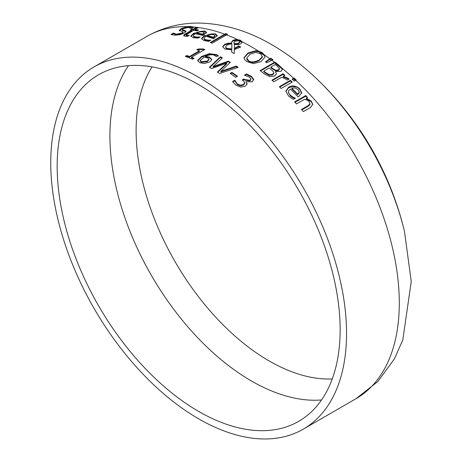 <?xml version="1.0" encoding="UTF-8"?>
<svg xmlns="http://www.w3.org/2000/svg" width="462" height="462" viewBox="0 0 462 462"><rect width="100%" height="100%" fill="white"/><g stroke="black" fill="none" stroke-linecap="round" stroke-linejoin="round"><path stroke-width="0.69" d="M260.533 70.923L274.89 62.636A208.454 120.351 60 0 1 278.811 65.679L281.82 68.601L282.276 69.791M275.583 71.587L276.316 74.035L274.676 76.011L269.796 76.657L264.345 73.891A209.153 120.755 -120 0 0 260.1 70.594L274.89 62.058A209.153 120.755 60 0 1 278.811 65.102L281.82 68.018L282.299 69.502L280.896 71.431L275.583 71.587L276.34 73.874M272.54 74.931L273.822 73.389L273.822 72.805L273.643 72.037L271.437 69.733A209.153 120.755 -120 0 0 269.207 67.978L263.744 71.136A209.153 120.755 60 0 1 265.338 72.384L269.317 74.717L269.317 75.3L272.54 74.931L272.54 74.347L273.822 72.805M263.744 71.136L263.744 71.714A208.46 120.357 60 0 1 265.338 72.961L269.317 75.3M270.853 67.03A209.153 120.755 60 0 1 273.082 68.78L275.837 70.322L278.569 69.895L279.36 68.388L277.061 66.008A209.153 120.755 -120 0 0 275.179 64.536L270.853 67.03L270.853 67.608A208.46 120.357 60 0 1 273.082 69.364L275.837 70.9L278.569 70.478L279.36 68.965M279.435 69.346L279.36 68.388M269.317 74.717L272.54 74.347M282.091 68.584L282.091 69.161M274.89 62.058L274.89 62.636M288.444 92.14L290.101 95.622L292.868 97.667L295.143 98.66M285.874 91.395L288.646 87.78C293.74 85.932 297.424 86.469 299.699 89.397L301.674 93.393M299.289 92.804L299.289 92.209L299.289 92.804L297.695 94.745A208.46 120.357 60 0 0 291.84 88.86L291.84 88.259A209.153 120.755 60 0 1 297.695 94.133L297.695 94.745M297.695 94.133L299.289 92.192L298.059 89.57L294.964 87.872L291.84 88.259M299.289 92.192L299.318 92.51M292.868 97.055L295.143 98.042A209.153 120.755 60 0 1 295.253 98.158L293.214 99.33L288.49 95.98L285.863 91.095L288.646 87.179C292.215 85.124 295.899 85.661 299.699 88.791L301.674 92.781L299.11 96.258L298.094 96.847A209.153 120.755 -120 0 0 290.413 89.085L288.814 90.5L288.427 91.742L288.686 93.053L290.101 95.016L292.868 97.055L292.868 97.667M290.413 80.324A209.153 120.755 60 0 1 292.279 82.069L281.185 88.473A209.153 120.755 -120 0 0 279.314 86.735L290.413 80.324L290.413 80.919A208.46 120.357 60 0 1 291.886 82.294M279.706 87.099L290.413 80.919M306.364 98.256L311.278 101.08L312.762 104.302L310.545 107.461L303.343 111.619A209.153 120.755 -120 0 0 301.472 109.477L307.802 105.821L309.921 103.985L309.009 101.553C309.43 101.363 308.027 100.566 304.793 99.163L296.5 103.95A209.153 120.755 -120 0 0 294.629 101.94L305.728 95.536A209.153 120.755 60 0 1 307.6 97.546L306.364 98.256L306.364 98.88L311.278 101.709L312.751 104.614M295.004 102.345L305.728 96.154A208.46 120.357 60 0 1 307.224 97.759M301.842 109.898L307.802 106.456L309.921 104.614L309.979 103.788M305.728 95.536L305.728 96.154M309.921 104.614L310.014 104.112M183.743 35.678L191.678 30.746L191.678 30.134A209.153 120.755 -120 0 0 190.419 29.995L191.967 29.106L191.967 29.718A208.46 120.357 60 0 1 193.226 29.857L196.414 28.015A208.46 120.357 60 0 1 197.418 28.136M191.967 29.106A209.153 120.755 60 0 1 193.226 29.245L196.414 27.402A209.153 120.755 60 0 1 198.279 27.639L195.091 29.476A209.153 120.755 60 0 1 198.533 29.995L196.985 30.89A209.153 120.755 -120 0 0 193.549 30.371L186.371 34.702L187.243 35.331L189.102 35.36A209.153 120.755 60 0 1 189.206 35.378L187.532 36.348L185.147 36.203L183.986 35.874L183.778 35.02L191.678 30.134M191.314 30.094L191.967 29.718M193.226 29.245L193.226 29.857M196.414 27.402L196.414 28.015M195.091 29.476L195.091 30.088A208.46 120.357 60 0 1 197.713 30.469M186.371 35.314L188.144 35.996M186.371 34.702L186.284 35.505M205.498 56.318L209.609 57.161L211.654 59.483L211.255 60.586L209.43 62.07L204.325 63.508L199.624 62.682L197.707 60.395L201.542 56.514L209.35 53.661L216.742 54.649L218.214 55.602L216.308 56.705A209.153 120.755 -120 0 0 216.228 56.659L214.766 55.509C212.867 54.262 209.777 54.528 205.498 56.318L205.498 56.89L209.609 57.733L211.631 59.771M197.707 60.967L201.542 57.086L209.35 54.233L216.742 55.221L218.214 56.173M200.248 60.401L201.259 61.758L207.334 61.099L208.905 59.113L207.525 57.894L204.071 57.138L200.248 60.401L200.242 61.111L201.259 62.33L207.334 61.665L208.905 59.679M208.922 59.887L208.905 59.113M190.794 36.371L193.538 33.94C198.637 31.52 202.321 30.711 204.585 31.52L206.566 32.981M197.753 37.058L200.029 36.925A209.153 120.755 60 0 1 200.138 36.954L198.1 38.127L193.382 37.757L190.748 36.076L193.538 33.339L204.585 30.925L206.566 32.386L202.98 35.482A209.153 120.755 -120 0 0 195.299 33.755L193.734 34.893L193.312 35.638L193.538 36.198L194.987 36.81L197.753 37.058L197.753 37.653L199.007 37.607M193.312 35.701L193.647 36.885L197.753 37.653M202.587 34.205L202.587 34.794L204.181 33.356L204.181 32.762L202.945 31.786L199.85 31.832L196.725 32.935A209.153 120.755 60 0 1 202.587 34.205L204.204 32.606L204.181 33.056M196.725 32.935L196.725 33.535A208.46 120.357 60 0 1 202.587 34.794M220.876 71.344L236.244 66.06A209.153 120.755 60 0 1 238.173 67.325L219.664 73.458A209.153 120.755 -120 0 0 217.463 72.084L226.727 63.184L211.527 68.572A209.153 120.755 -120 0 0 209.35 67.348L220.362 56.786A209.153 120.755 60 0 1 222.384 57.86L213.097 66.568L228.309 61.18A209.153 120.755 60 0 1 230.307 62.364L220.876 71.344L220.876 71.916L236.244 66.632A208.46 120.357 60 0 1 237.595 67.516M213.097 66.568L213.097 67.14L228.309 61.752A208.46 120.357 60 0 1 229.943 62.716M209.725 67.556L220.362 57.352A208.46 120.357 60 0 1 221.997 58.218M217.821 72.303L226.727 63.75L226.727 63.184M220.362 56.786L220.362 57.352M228.309 61.18L228.309 61.752M236.244 66.06L236.244 66.632M201.49 38.877L204.239 36.296C209.575 33.905 213.259 33.258 215.286 34.361L217.267 36.117M208.454 40.159L210.736 40.154A209.153 120.755 60 0 1 210.839 40.194L208.807 41.366L204.083 40.65L201.449 38.589L204.239 35.701L215.286 33.778L217.267 35.534L213.681 38.739A209.153 120.755 -120 0 0 206 36.302L204.389 37.52L204.013 38.329L204.314 38.993L205.688 39.703L208.454 40.159L208.454 40.743L209.84 40.771M204.013 38.34L204.36 39.622L205.688 40.286L208.454 40.743M213.288 37.295L213.288 37.878L214.882 36.377L214.882 35.799L213.646 34.627L210.557 34.465L207.426 35.482A209.153 120.755 60 0 1 213.288 37.295L214.905 35.626L214.882 36.048M207.426 35.482L207.426 36.065A208.46 120.357 60 0 1 213.288 37.878M242.642 80.261L243.849 79.562A208.46 120.357 60 0 1 244.513 80.059L250 80.948L250.826 79.412M232.825 81.941L234.684 80.867A208.46 120.357 60 0 1 234.829 80.971L237.306 84.54L240.379 85.788L243.491 85.1L244.75 83.166M246.032 81.687L247.066 83.801L245.362 86.203L240.725 87.087L235.712 85.043L232.588 81.503L234.684 80.29A209.153 120.755 60 0 1 234.829 80.4L237.306 83.963L240.379 85.21L243.491 84.523L244.75 82.588L243.047 80.567A209.153 120.755 -120 0 0 242.209 79.932L243.849 78.985A209.153 120.755 60 0 1 244.513 79.481L250 80.371L250.826 78.835L249.486 77.189L244.606 75.254A209.153 120.755 -120 0 0 244.485 75.167L246.587 73.955L251.357 76.317L253.632 79.221L252.217 81.849L246.032 81.687L247.066 84.384M245.137 75.364L246.587 74.526L251.357 76.894L253.673 80.03M234.684 80.29L234.684 80.867M234.829 80.4L234.829 80.971M240.379 85.21L240.379 85.788M244.785 83.46L244.75 82.588M243.849 78.985L243.849 79.562M250.866 79.712L250.826 78.835M253.696 79.747L253.632 79.221L253.632 79.805M246.587 73.955L246.587 74.526M270.801 58.177A209.13 120.744 60 0 1 273.007 59.789L266.822 62.774A209.153 120.755 -120 0 0 265.483 61.793L270.801 58.177L270.801 58.755A208.431 120.339 60 0 1 272.528 60.008M265.887 62.087L270.801 58.755M244.034 57.981L247.973 53.569L255.451 51.363L258.506 51.675L262.208 53.257L264.564 55.654L264.98 57.028M262.26 57.317L262.312 56.26L262.26 56.745L260.522 53.667L255.7 52.437L250.023 54.262L246.743 58.045L248.51 60.597C250.335 62.468 253.834 62.324 258.997 60.158L262.26 56.745L262.26 57.317L258.997 60.73C254.054 62.901 250.554 63.046 248.51 61.169L247.153 59.904L246.743 58.045M255.451 50.797L258.506 51.103L262.208 52.685L264.564 55.082L264.98 57.051L261.047 61.59L253.58 63.635L246.795 61.573L244.612 59.534L244.023 57.698L247.973 53.003L255.451 50.797L255.451 51.363M283.258 76.34L288.167 78.28L288.865 79.002L286.925 80.122A209.153 120.755 -120 0 0 286.827 80.036L285.903 79.077L281.687 77.246L273.81 81.791A209.153 120.755 -120 0 0 271.939 80.174L283.039 73.764A209.153 120.755 60 0 1 284.91 75.387L283.258 76.34L283.258 76.929L288.167 78.875L288.865 79.591M283.039 73.764L283.039 74.353A208.46 120.357 60 0 1 284.505 75.618M272.349 80.521L283.039 74.353M210.868 42.747L225.704 34.205A208.431 120.339 60 0 1 226.952 34.667M225.704 33.628A209.13 120.744 60 0 1 227.575 34.321L212.122 43.22A209.153 120.755 -120 0 0 210.256 42.521L225.704 33.628L225.704 34.205M294.259 81.127A209.153 120.755 -120 0 0 292.134 79.152L294.08 78.032A209.153 120.755 60 0 1 296.2 80.007L294.259 81.127M294.08 78.032L294.08 78.627A208.454 120.351 60 0 1 295.801 80.232M292.533 79.516L294.08 78.627M179.308 30.914L181.023 29.372L186.896 27.298L190.228 27.027L193.226 27.604M171.616 34.742L173.446 33.686A208.46 120.357 60 0 1 173.591 33.686L176.241 34.864L182.005 33.628L183.021 32.669L182.906 31.809L179.308 30.359M179.308 30.319L181.023 28.736L186.896 26.663L190.228 26.398L193.226 26.987L193.665 27.246L191.32 28.604A209.153 120.755 -120 0 0 191.176 28.592L188.658 27.379L183.275 28.627L182.282 29.487L182.305 30.301L185.926 31.711M182.276 29.551L185.903 31.058L185.949 31.67L184.367 33.004L179.885 34.696L174.682 35.222L170.98 34.471L173.446 33.045A209.153 120.755 60 0 1 173.591 33.045L173.591 33.686M173.591 33.045L176.241 34.234L182.005 33.004L183.021 32.045M173.446 33.045L173.446 33.686M198.129 49.007L203.245 48.955A209.153 120.755 60 0 1 204.782 49.555L191.453 57.253A209.153 120.755 60 0 1 194.08 58.328L192.567 59.2A209.153 120.755 -120 0 0 185.354 56.381L186.862 55.509L186.862 56.087A208.46 120.357 60 0 1 189.547 57.086L199.457 51.363L199.457 50.785A209.153 120.755 -120 0 0 196.777 49.786L198.129 49.007L198.129 49.584L203.245 49.532A208.46 120.357 60 0 1 204.187 49.902M185.967 56.607L186.862 56.087M186.862 55.509A209.153 120.755 60 0 1 189.547 56.508L189.547 57.086M189.547 56.508L199.457 50.785M191.453 57.253L191.453 57.831A208.46 120.357 60 0 1 193.497 58.657M203.245 48.955L203.245 49.532M197.389 50.011L198.129 49.584M237.237 39.986L240.304 40.748L242.065 42.325A208.46 120.357 60 0 0 237.237 39.986L232.952 40.875L231.485 42.521M222.765 46.951L224.601 44.935L228.199 43.757L231.647 43.699L231.468 42.227L232.952 40.304L236.336 39.409L236.336 39.98M231.693 52.2L231.768 49.896L224.838 49.041L222.736 46.662L224.601 44.364L228.199 43.185L231.647 43.128M236.336 39.409L240.304 40.177L242.065 41.753L240.973 43.809L238.386 44.675L234.442 44.496L234.332 48.903L238.802 46.535A208.46 120.357 60 0 1 240.234 47.286M234.032 42.671L234.211 44.202L236.896 44.236L238.837 43.503L239.709 42.111M231.78 49.515L231.889 43.982L229.828 44.092L227.131 45.022L225.641 46.754L225.918 47.586L226.998 48.371L231.78 48.943L231.78 49.515L226.998 48.943L225.941 48.181L225.641 46.847M234.032 42.1L234.211 43.63L236.896 43.665L238.837 42.931L239.761 41.851L238.981 40.852L234.991 41.147L234.032 42.1L233.957 43.185M234.211 43.63L234.211 44.202M236.896 43.665L236.896 44.236M231.78 48.943L231.889 43.982M258.506 51.103A209.153 120.755 60 0 0 251.403 46.806A209.153 120.755 60 0 0 242.065 41.753L242.152 42.238M234.332 48.337L238.802 45.963L238.802 46.535M238.802 45.963A209.153 120.755 60 0 1 240.742 46.991L234.321 49.544L234.211 53.575A209.153 120.755 -120 0 0 231.67 52.189L231.768 49.896M231.912 72.384A209.153 120.755 60 0 1 237.514 76.259L235.712 77.298A209.153 120.755 -120 0 0 230.116 73.418L231.912 72.384L231.912 72.956A208.46 120.357 60 0 1 237.07 76.519M230.573 73.729L231.912 72.956M295.744 80.267A209.153 120.755 60 0 1 355.977 398.718L377.841 381.531L394.381 358.893L402.8 339.968L411.249 281.468L404.475 231.398A193.67 111.816 -120 0 0 315.979 78.107A193.67 111.816 -120 0 0 315.973 78.107C301.975 64.813 287.283 53.702 271.899 44.774C248.62 31.15 224.827 23.92 200.514 23.1C181.243 22.667 163.346 27.119 146.824 36.446A209.153 120.755 60 0 1 186.896 26.663M346.546 333.425A209.153 120.755 -120 0 0 255.243 122.938A209.153 120.755 -120 0 0 94.069 66.903A209.153 120.755 -120 0 0 50.751 162.653A209.153 120.755 -120 0 0 142.048 373.14A209.153 120.755 -120 0 0 303.228 429.175A209.153 120.755 -120 0 0 346.546 333.425M332.253 378.938A188.034 108.558 60 0 1 175.058 261.659A188.034 108.558 60 0 1 152.085 66.88M57.161 166.349A200.092 115.523 -120 0 0 144.502 367.717A200.092 115.523 -120 0 0 298.695 421.321A200.092 115.523 -120 0 0 340.136 329.724A200.092 115.523 -120 0 0 252.795 128.361A200.092 115.523 -120 0 0 98.602 74.752A200.092 115.523 -120 0 0 57.161 166.349M274.532 62.838A208.46 120.357 60 0 1 281.82 68.601M273.082 68.78L273.082 69.364M275.837 70.322L275.837 70.9M278.569 69.895L278.569 70.478M265.338 72.384L265.338 72.961M278.811 65.102L278.811 65.679M290.101 95.016L290.101 95.622M299.699 88.791L299.699 89.397M288.646 87.179L288.646 87.78M311.278 101.08L311.278 101.709M307.802 105.821L307.802 106.456M185.528 33.686L185.528 34.298M187.243 35.331L187.243 35.938M201.259 61.758L201.259 62.33M207.334 61.099L207.334 61.665M209.609 57.161L209.609 57.733M211.602 59.072L211.602 59.644M216.742 54.649L216.742 55.221M209.35 53.661L209.35 54.233M201.542 56.514L201.542 57.086M193.538 33.339L193.538 33.94M204.585 30.925L204.585 31.52M194.987 36.81L194.987 37.41M204.239 35.701L204.239 36.296M215.286 33.778L215.286 34.361M205.688 39.703L205.688 40.286M237.306 83.963L237.306 84.54M243.491 84.523L243.491 85.1M244.513 79.481L244.513 80.059M250 80.371L250 80.948M251.357 76.317L251.357 76.894M269.86 59.373A208.46 120.357 60 0 1 271.448 60.528M258.506 51.675A208.46 120.357 60 0 1 264.564 55.654M244.04 57.369L244.04 57.935M247.973 53.003L247.973 53.569M262.208 52.685L262.208 53.257M258.997 60.158L258.997 60.73M288.167 78.28L288.167 78.875M224.688 34.771A208.46 120.357 60 0 1 225.953 35.239M293.624 78.886A208.46 120.357 60 0 1 295.351 80.492M186.896 27.298A208.46 120.357 60 0 1 193.07 27.593M190.228 26.398L190.228 27.027M182.906 30.007L182.906 30.631M185.158 30.613L185.158 31.231M181.023 28.736L181.023 29.372M182.005 33.004L182.005 33.628M176.241 34.234L176.241 34.864M238.837 42.931L238.837 43.503M226.998 48.371L226.998 48.943M240.304 40.177L240.304 40.748M232.952 40.304L232.952 40.875M228.199 43.185L228.199 43.757M224.601 44.364L224.601 44.935M281.82 68.018A209.153 120.755 60 0 1 293.624 78.292M193.226 26.987A209.153 120.755 60 0 1 224.688 34.194M226.559 34.887A209.153 120.755 60 0 1 237.237 39.414M264.564 55.082A209.153 120.755 60 0 1 269.86 58.801M271.916 60.303A209.153 120.755 60 0 1 274.532 62.26M128.517 65.656A200.092 115.523 -120 0 0 109.916 135.897A200.092 115.523 -120 0 0 321.529 399.965M288.427 92.435L288.427 91.834M239.761 41.84L239.761 42.406M146.824 36.446L94.069 66.903M355.977 398.718L303.228 429.175M404.475 231.398A311.226 311.226 0 0 0 315.979 78.107"/></g></svg>

